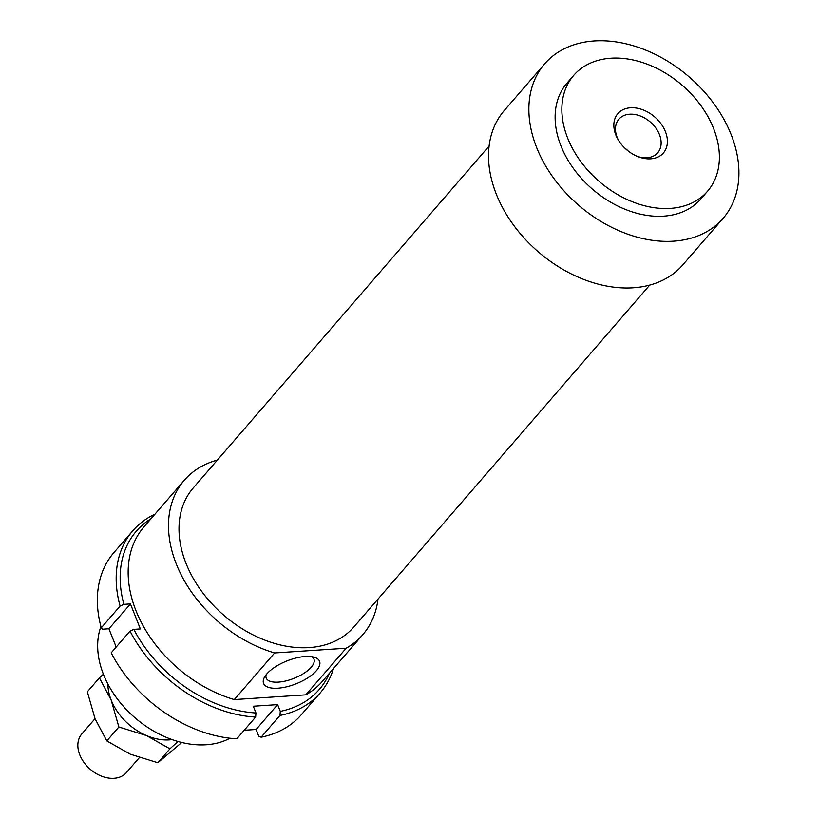 <?xml version="1.0" encoding="UTF-8"?>
<svg xmlns="http://www.w3.org/2000/svg" width="819" height="819" viewBox="0 0 819 819"><rect width="100%" height="100%" fill="white"/><g stroke="black" fill="none" stroke-linecap="round" stroke-linejoin="round"><path stroke-width="1.23" d="M139.332 757.657L126.413 772.583A29.504 21.171 -139.1 0 1 102.58 776.555A29.504 21.171 -139.1 0 1 80.334 756.193A29.504 21.171 -139.1 0 1 81.798 733.967L95.024 718.683M234.295 699.58L274.641 652.958L346.15 648.239L305.815 694.85L234.295 699.58A118.018 84.685 -139.1 0 1 141.656 623.054A118.018 84.685 -139.1 0 1 143.949 526.883L184.295 480.262A118.018 84.685 -139.1 0 1 217.373 460.073M274.641 652.958A118.018 84.685 -139.1 0 1 182.002 576.443A118.018 84.685 -139.1 0 1 184.295 480.262M649.713 285.094L353.849 626.996A106.214 76.218 -139.1 0 1 309.203 647.594A106.214 76.218 -139.1 0 1 201.279 590.827A106.214 76.218 -139.1 0 1 193.212 487.991L489.086 146.089M673.535 241.175A118.018 84.685 -139.1 0 1 553.624 178.112A118.018 84.685 -139.1 0 1 544.655 63.841A118.018 84.685 -139.1 0 1 594.256 40.95A118.018 84.685 -139.1 0 1 714.168 104.023A118.018 84.685 -139.1 0 1 723.136 218.294A118.018 84.685 -139.1 0 1 673.535 241.175M723.136 218.294L682.79 264.906A118.018 84.685 -139.1 0 1 633.189 287.797A118.018 84.685 -139.1 0 1 513.278 224.723A118.018 84.685 -139.1 0 1 504.32 110.452L544.655 63.841M670.351 208.384A88.513 63.513 -139.1 0 1 580.415 161.077A88.513 63.513 -139.1 0 1 573.689 75.379A88.513 63.513 -139.1 0 1 610.892 58.21A88.513 63.513 -139.1 0 1 700.829 105.508A88.513 63.513 -139.1 0 1 707.544 191.216A88.513 63.513 -139.1 0 1 670.351 208.384M707.544 191.216L700.829 198.986A88.513 63.513 -139.1 0 1 663.625 216.155A88.513 63.513 -139.1 0 1 573.689 168.847A88.513 63.513 -139.1 0 1 566.963 83.149L573.689 75.379M266.134 674.743A25.665 10.504 158.4 0 0 266.216 678.05A25.665 10.504 158.4 0 0 285.944 680.917A25.665 10.504 158.4 0 0 311.24 667.198A25.665 10.504 158.4 0 0 313.943 659.152A25.665 10.504 158.4 0 0 311.742 656.684M266.759 673.986A30.098 12.316 -21.6 0 1 314.537 657.309A30.098 12.316 -21.6 0 1 316.38 670.71A30.098 12.316 -21.6 0 1 280.405 687.96A30.098 12.316 -21.6 0 1 264.527 677.118A30.098 12.316 -21.6 0 1 266.759 673.986M637.08 156.265A25.665 18.417 40.9 0 0 646.918 157.75A25.665 18.417 40.9 0 0 657.708 152.774A25.665 18.417 40.9 0 0 655.753 127.918A25.665 18.417 40.9 0 0 629.678 114.199A25.665 18.417 40.9 0 0 618.888 119.185A25.665 18.417 40.9 0 0 618.396 140.1M628.347 151.136A25.665 18.417 40.9 0 0 624.723 148.004M630.507 107.77A30.098 21.591 -139.1 0 1 665.427 131.654A30.098 21.591 -139.1 0 1 650.726 158.825A30.098 21.591 -139.1 0 1 638.083 156.675A30.098 21.591 -139.1 0 1 617.843 139.158A30.098 21.591 -139.1 0 1 630.507 107.77M230.016 738.226A88.513 63.513 -139.1 0 1 206.173 744.768A88.513 63.513 -139.1 0 1 123.556 706.531A88.513 63.513 -139.1 0 1 100.911 626.504M377.999 599.078A118.018 84.685 -139.1 0 1 362.766 634.715L322.43 681.326A118.018 84.685 -139.1 0 1 305.815 694.85M362.766 634.715A118.018 84.685 -139.1 0 1 346.15 648.239M261.128 737.202L279.955 715.448A123.915 88.923 40.9 0 0 320.168 692.956L301.341 714.711A123.915 88.923 -139.1 0 1 261.128 737.202L258.784 736.23L256.112 729.483L277.631 704.627L253.306 706.234L255.978 712.98A120.966 86.804 -139.1 0 1 133.804 629.371L140.356 628.941L130.446 603.91L123.894 604.35A120.966 86.804 -139.1 0 1 151.044 518.683M320.168 692.956A123.915 88.923 40.9 0 0 333.446 668.601M116.175 647.071L108.927 628.777L102.375 629.207L101.269 627.815A123.915 88.923 -139.1 0 1 113.943 552.538L132.77 530.784A123.915 88.923 40.9 0 0 120.096 606.06L123.894 604.35M101.269 627.815L120.096 606.06M154.975 514.148A123.915 88.923 40.9 0 0 132.77 530.784M108.927 628.777L130.446 603.91M329.514 673.136A120.966 86.804 -139.1 0 1 280.303 711.373L279.955 715.448M280.303 711.373L277.631 704.627M133.804 629.371L130.006 631.091A123.915 88.923 40.9 0 0 255.63 717.055L255.978 712.98M130.006 631.091L111.179 652.845A123.915 88.923 -139.1 0 0 236.804 738.81L255.63 717.055M256.112 729.483L244.185 730.272M177.979 741.482L169.922 748.822L146.427 735.554L118.857 726.996L111.169 700.071L99.396 677.866L87.346 691.789L95.035 718.713L106.798 740.919L130.293 754.197L157.872 762.755L181.777 742.485M107.873 684.029A50.154 35.995 40.9 0 0 111.169 700.071A50.154 35.995 40.9 0 0 146.427 735.554A50.154 35.995 40.9 0 0 169.359 739.885A50.154 35.995 40.9 0 0 172.092 739.608M99.396 677.866L103.378 674.221M157.872 762.755L169.922 748.822M106.798 740.919L118.857 726.996"/></g></svg>
